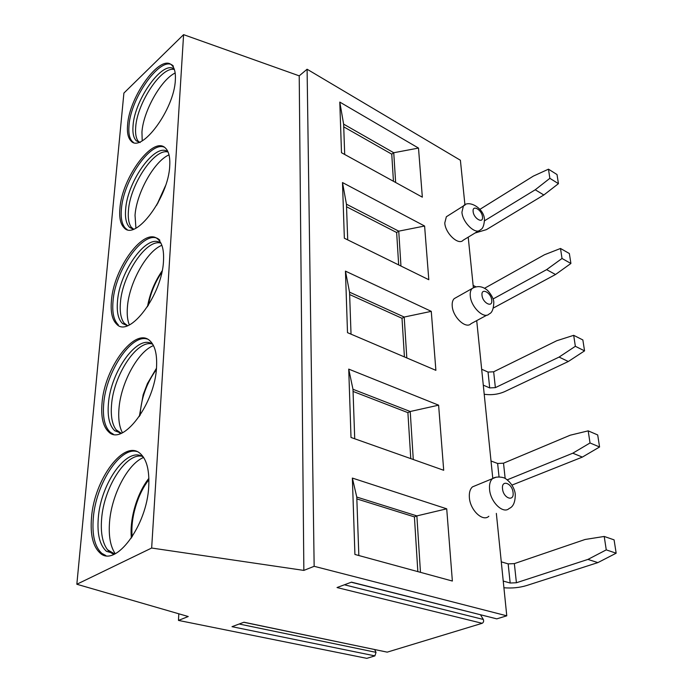 <?xml version="1.0" encoding="UTF-8"?>
<svg xmlns="http://www.w3.org/2000/svg" width="693" height="693" viewBox="0 0 693 693"><rect width="100%" height="100%" fill="white"/><g stroke="black" fill="none" stroke-linecap="round" stroke-linejoin="round"><path stroke-width="1.04" d="M464.942 204.946L460.395 160.248L307.094 69.231L299.22 75.849L183.593 34.65L123.9 93.07L76.836 584.251L188.236 616.527L178.473 620.417L178.794 613.79M178.473 620.417L366.796 658.35L374.913 655.881L376.022 652.347L374.67 649.601M374.913 655.881L232.008 626.68L243.953 622.227L387.214 652.148L243.806 622.279M387.214 652.148L482.155 623.302C483.575 622.461 483.957 621.188 483.316 619.455L480.561 614.899M482.155 623.302L337.032 587.543L351.498 582.146L496.777 618.858L351.256 582.233M496.777 618.858L506.774 615.817L496.344 513.392M492.784 478.404L476.715 320.616M473.362 287.63L468.217 237.153M506.774 615.817L314.154 566.302L303.855 570.408L151.654 548.033L183.593 34.65M151.654 548.033L76.836 584.251M91.511 517.68C90.133 534.745 92.975 546.5 100.009 552.962C115.289 568.147 147.141 525.675 148.735 486.261C149.515 470.296 146.717 459.416 140.332 453.638C124.324 438.6 94.196 479.305 91.511 517.68M102.01 403.404C100.875 417.134 103.092 426.628 108.671 431.886C122.54 446.69 155.154 403.672 156.54 367.065C157.207 354.305 154.998 345.556 149.939 340.809C135.274 326.238 104.392 367.74 102.01 403.404M111.417 300.97C110.473 312.153 112.231 319.897 116.693 324.211C129.227 338.479 162.275 294.88 163.496 260.897C164.059 250.58 162.309 243.451 158.264 239.535C144.898 225.571 113.531 267.827 111.417 300.97M119.898 208.619C119.109 217.836 120.513 224.22 124.108 227.78C135.412 241.441 168.659 197.28 169.733 165.74C170.201 157.285 168.806 151.429 165.54 148.181C153.396 134.884 121.777 177.832 119.898 208.619M127.59 124.931C126.923 132.606 128.058 137.924 130.977 140.896C141.164 153.898 174.402 109.251 175.346 79.964C175.753 72.956 174.619 68.096 171.959 65.376C160.932 52.789 129.253 96.318 127.59 124.931M303.855 570.408L299.22 75.849M314.154 566.302L307.094 69.231M452.364 581.037L354.92 554.461L352.365 478.075L446.716 508.818L452.364 581.037M443.702 470.278L351.004 437.465L348.726 369.109L438.608 405.171L443.702 470.278M435.888 370.339L347.505 332.657L345.452 271.128L431.271 311.356L435.888 370.339M428.802 279.721L344.352 238.227L342.489 182.554L424.601 226.022L428.802 279.721M422.34 197.167L341.493 152.711L339.795 102.088L418.503 148.077L422.34 197.167M488.834 516.276C482.787 522.193 470.114 510.117 469.378 497.591C469.022 492.68 470.045 489.111 472.453 486.884L476.1 485.377M486.919 315.124L471.041 323.666C466.017 329.435 452.815 317.186 452.226 306.063C451.966 302.737 452.616 300.268 454.166 298.657L456.384 297.41M478.664 230.821L463.193 240.202C458.627 245.798 445.313 233.454 444.776 222.981L446.353 216.762L448.068 215.67M358.835 555.526L356.774 497.054L352.365 478.075M356.774 497.054L416.874 515.895L414.414 516.891L356.843 498.917M446.716 508.818L416.874 515.895L420.469 572.34M417.836 571.621L414.414 516.891M413.279 459.511L410.221 411.503L407.9 412.647L353.049 391.432M438.608 405.171L410.221 411.503L352.98 389.275L348.726 369.109M410.776 458.619L407.9 412.647M354.721 438.782L352.98 389.275M406.817 357.943L404.21 317.048L402.009 318.304L349.636 294.542M431.271 311.356L404.21 317.048L349.549 292.16L345.452 271.128M404.426 356.93L402.009 318.304M351.03 334.165L349.549 292.16M400.961 266.043L398.744 231.159L396.647 232.51L346.543 206.757M424.601 226.022L398.744 231.159L346.448 204.192L342.489 182.554M398.674 264.917L396.647 232.51M347.713 239.882L346.448 204.192M395.642 182.484L393.745 152.737L391.753 154.158L343.728 126.845M418.503 148.077L393.745 152.737L343.633 124.142L339.795 102.088M393.451 181.28L391.753 154.158M344.698 154.478L343.633 124.142M136.72 451.464C119.768 446.881 95.807 484.364 93.295 518.13C91.944 535.178 94.794 546.933 101.845 553.386L105.864 555.561M141.675 456.202C125.606 453.161 103.811 487.881 101.611 519.005C100.528 532.752 102.495 543 107.502 549.74L109.858 552.104L106.436 551.299C99.766 545.235 97.046 534.19 98.276 518.165C100.667 482.796 128.066 444.949 143.512 457.285M106.436 551.299L115.038 553.828M109.858 552.104L112.846 553.863M115.229 553.733C110.386 546.465 108.489 535.966 109.537 522.227C111.521 494.889 127.798 463.738 143.616 457.449M147.314 339.059C131.28 333.628 105.942 372.063 103.69 403.95C102.573 417.671 104.808 427.157 110.395 432.415L113.349 434.208M151.836 343.875C136.538 340.081 113.505 375.641 111.53 405.033C110.637 416.077 112.153 424.324 116.086 429.755L118.001 431.765L114.795 430.777C109.511 425.84 107.372 416.917 108.394 404.019C110.516 371.067 138.721 332.475 152.945 344.603M114.795 430.777L121.379 433.212M118.001 431.765L120.036 433.116M122.436 432.735C119.326 426.879 118.165 418.918 118.953 408.861C120.764 383.142 137.838 351.585 153.474 345.59M159.849 240.228C146.457 226.256 115.09 268.46 113.002 301.576C112.075 312.76 113.843 320.504 118.312 324.809L116.693 324.211M160.577 243.052C146.171 238.825 122.185 275.164 120.417 302.824C119.681 311.815 120.868 318.52 123.978 322.947L125.537 324.653L122.522 323.527C118.304 319.473 116.615 312.188 117.463 301.68C119.335 271.067 147.99 231.817 161.053 243.399M122.522 323.527L127.425 325.693M125.537 324.653L126.836 325.606M129.322 324.887C127.46 320.261 126.828 314.336 127.408 307.12C129.037 283.099 146.578 251.334 161.85 245.287M164.276 147.176C150.372 140.956 123.198 181.098 121.396 209.277C120.625 218.494 122.037 224.879 125.641 228.439L127.105 229.513M125.641 209.407C127.295 181.02 156.09 141.233 168.096 152.053C154.634 147.722 130.007 184.719 128.439 210.646C127.824 218.052 128.759 223.57 131.246 227.209L133.247 229.244L129.686 227.434C126.273 224.073 124.931 218.07 125.641 209.407M135.915 228.127L135.031 215.315C136.504 193 154.192 161.244 169.014 154.86M173.389 66.156C162.335 53.56 130.656 97.037 129.011 125.632C128.352 133.307 129.496 138.626 132.424 141.597L133.411 142.377M174.376 69.517C161.694 65.844 137.101 103.066 135.707 127.096C135.187 133.264 135.941 137.855 137.95 140.878L139.007 142.117L136.313 140.8C133.541 138.002 132.45 132.995 133.047 125.779C134.52 99.489 163.202 59.312 174.281 69.231M136.313 140.8L140.168 142.533M142.204 140.783L141.952 132.042C143.269 111.408 160.845 79.886 175.164 72.982M606.262 549.878L616.164 553.196L597.868 562.612L587.924 559.416L606.262 549.878L604.218 536.451L585.083 539.483L514.353 563.617L508.168 563.885L501.273 561.832M597.868 562.612L526.429 585.602C519.36 587.699 511.858 588.418 503.915 587.759M503.231 581.055L510.178 583.021L516.415 582.752L587.924 559.416M604.218 536.451L614.085 539.864L616.164 553.196M590.029 442.966L599.575 446.985L582.363 457.094L572.79 453.205L590.029 442.966L588.192 430.855L570.218 435.204L503.516 463.193L497.635 463.478L491.008 461.001M582.363 457.094L511.962 485.1M507.207 479.833L572.79 453.205M588.192 430.855L597.695 434.944L599.575 446.985M575.355 346.301L584.554 350.866L568.312 361.503L559.086 357.077L575.355 346.301L573.691 335.325L556.756 340.731L493.659 371.786L488.045 372.072L481.67 369.248M568.312 361.503L504.634 391.64C498.302 394.386 491.493 395.261 484.216 394.256M483.29 385.152L489.7 387.915L495.374 387.63L559.086 357.077M573.691 335.325L582.856 339.942L584.554 350.866M562.023 258.472L570.911 263.47L555.526 274.506L546.621 269.638L562.023 258.472L560.507 248.475L544.499 254.738L484.641 288.227M555.526 274.506L493.381 308.004M493.009 299.004L546.621 269.638M560.507 248.475L569.351 253.517L570.911 263.47M473.137 285.421L475.874 286.798M549.861 178.326L558.437 183.662L543.84 194.984L535.239 189.778L549.861 178.326L548.475 169.179L533.298 176.135L479.963 209.312M543.84 194.984L486.434 229.626L475.026 233.021M484.58 220.738L535.239 189.778M548.475 169.179L557.016 174.549L558.437 183.662M376.022 652.347L239.172 624.012M483.316 619.455L344.412 584.788M472.453 486.884L492.506 478.629C495.564 476.091 504.227 476.853 506.236 479.166C512.222 483.523 515.064 490.28 515.271 494.499C515.254 502.191 513.218 506.843 509.156 508.48C503.213 514.405 490.445 502.104 489.57 489.431C489.154 484.468 490.133 480.864 492.506 478.629L496.283 477.139M502.529 488.825C503.317 498.38 514.405 502.226 513.063 492.567C512.283 483.168 501.29 479.166 502.529 488.825M454.166 298.657L472.124 288.522C477.399 285.447 482.623 286.14 487.777 290.601C491.787 295.218 493.797 299.229 493.806 302.633C493.503 309.156 491.961 312.915 489.197 313.903C484.268 319.664 470.989 307.181 470.278 295.954C469.975 292.602 470.599 290.124 472.124 288.522L474.436 287.257M482.016 295.322C482.64 303.127 492.853 308.16 491.718 300.173C491.103 292.481 480.977 287.352 482.016 295.322M446.353 216.762L463.418 205.96C468.373 199.497 483.939 207.891 484.494 219.456C484.104 225.485 482.744 228.915 480.422 229.755C475.952 235.334 462.569 222.748 461.928 212.205L463.418 205.96L465.202 204.859M473.137 211.573C473.691 218.676 483.523 224.116 482.475 216.805C481.921 209.806 472.176 204.279 473.137 211.573M148.917 479.729C137.595 493.745 130.18 518.823 132.216 536.789M156.341 369.577C146.492 383.272 141.077 398.527 140.09 415.367M161.867 272.184C154.981 282.346 150.442 293.46 148.25 305.535M164.787 187.751L157.675 203.465M516.415 582.752L514.353 563.617M510.178 583.021L508.168 563.885M505.171 478.534L503.516 463.193M499.038 476.888L497.635 463.478M495.374 387.63L493.659 371.786M489.7 387.915L488.045 372.072M101.845 553.386L100.009 552.962M114.648 553.863L113.262 554.599M107.502 549.74L114.544 553.872M148.882 478.326C137.058 493.208 129.409 519.031 131.384 538.037M110.395 432.415L108.671 431.886M116.086 429.755L121.232 433.203M156.453 368.269L147.418 383.575L143.174 394.681L139.319 416.51M123.978 322.947L127.573 325.641M162.145 270.85C154.669 281.739 149.783 293.693 147.488 306.713M125.641 228.439L124.108 227.78M132.528 228.664L129.686 227.434M131.246 227.209L133.584 229.132M165.462 185.811L156.653 205.275M132.424 141.597L130.977 140.896M137.95 140.878L139.31 142.1"/></g></svg>
